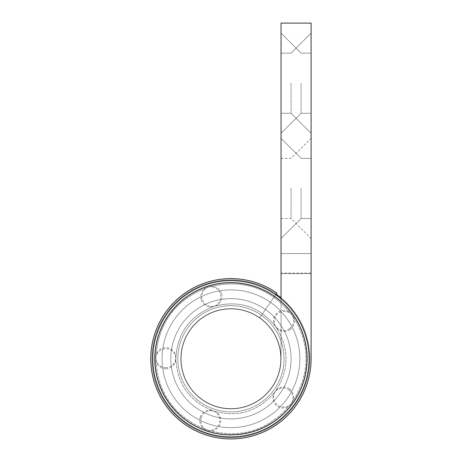 <?xml version="1.0" encoding="UTF-8"?>
<svg xmlns="http://www.w3.org/2000/svg" width="462" height="462" viewBox="0 0 462 462"><rect width="100%" height="100%" fill="white"/><g stroke="black" fill="none" stroke-linecap="round" stroke-linejoin="round"><path stroke-width="0.35" stroke-dasharray="2.31 1.73" d="M230.942 280.613A78.153 78.153 0 0 1 309.101 358.766A78.153 78.153 0 0 1 230.942 436.925A78.153 78.153 0 0 1 152.789 358.766A78.153 78.153 0 0 1 230.942 280.613A78.153 78.153 0 0 1 309.101 358.766A78.153 78.153 0 0 1 230.942 436.925A78.153 78.153 0 0 1 152.789 358.766A78.153 78.153 0 0 1 230.942 280.613A78.153 78.153 0 0 1 309.101 358.766A78.153 78.153 0 0 1 230.942 436.925A78.153 78.153 0 0 1 152.789 358.766A78.153 78.153 0 0 1 230.942 280.613M230.942 308.916A49.85 49.85 0 0 1 280.792 358.766A49.85 49.85 0 0 1 230.942 408.616A49.85 49.85 0 0 1 181.098 358.766A49.85 49.85 0 0 1 230.942 308.916A49.85 49.85 0 0 1 280.792 358.766A49.85 49.85 0 0 1 230.942 408.616A49.85 49.85 0 0 1 181.098 358.766A49.85 49.85 0 0 1 230.942 308.916M230.942 282.617A76.149 76.149 0 0 1 307.097 358.766A76.149 76.149 0 0 1 230.942 434.921A76.149 76.149 0 0 1 154.793 358.766A76.149 76.149 0 0 1 230.942 282.617M291.066 188.427L291.066 218.491L291.066 188.427M311.105 188.427L311.105 238.531L311.105 188.427M281.046 188.427L281.046 238.531L281.046 188.427M291.066 83.218L291.066 113.277L291.066 83.218M311.105 83.218L311.105 133.322L311.105 83.218M281.046 83.218L281.046 133.322L281.046 83.218M311.105 273.082L281.046 273.082L281.046 358.766A50.098 50.098 0 0 1 220.813 407.831A50.098 50.098 0 0 1 184.944 338.923A50.098 50.098 0 0 1 259.679 317.729L276.923 293.104A80.157 80.157 0 0 0 157.34 327.021A80.157 80.157 0 0 0 214.738 437.271A80.157 80.157 0 0 0 311.105 358.766L311.105 253.557L281.046 253.557L281.046 273.082L281.046 253.557L311.105 253.557L311.105 273.082L281.046 273.082L281.046 358.766A50.098 50.098 0 0 1 220.813 407.831A50.098 50.098 0 0 1 184.944 338.923A50.098 50.098 0 0 1 259.679 317.729A50.098 50.098 0 0 0 184.944 338.923A50.098 50.098 0 0 0 220.813 407.831A50.098 50.098 0 0 0 281.046 358.766A50.098 50.098 0 0 1 220.813 407.831A50.098 50.098 0 0 1 184.944 338.923A50.098 50.098 0 0 1 259.679 317.729L275.774 294.744M311.105 358.766A80.157 80.157 0 0 1 214.738 437.271A80.157 80.157 0 0 1 157.34 327.021A80.157 80.157 0 0 1 276.923 293.104A80.157 80.157 0 0 0 157.34 327.021A80.157 80.157 0 0 0 214.738 437.271A80.157 80.157 0 0 0 311.105 358.766L311.105 23.1L311.105 253.557L281.046 253.557L281.046 23.1L311.105 23.1L281.046 23.1L281.046 253.557L281.046 23.1L311.105 23.1L311.105 253.557L281.046 253.557L281.046 358.766A50.098 50.098 0 0 1 230.942 408.87A50.098 50.098 0 0 1 180.844 358.766A50.098 50.098 0 0 1 230.942 308.668A50.098 50.098 0 0 1 281.046 358.766A50.098 50.098 0 0 0 230.942 308.668A50.098 50.098 0 0 0 180.844 358.766A50.098 50.098 0 0 0 230.942 408.87A50.098 50.098 0 0 0 281.046 358.766A50.098 50.098 0 0 1 220.813 407.831A50.098 50.098 0 0 1 184.944 338.923A50.098 50.098 0 0 1 259.679 317.729L276.923 293.104A80.157 80.157 0 0 0 157.34 327.021A80.157 80.157 0 0 0 214.738 437.271A80.157 80.157 0 0 0 311.105 358.766L311.105 23.1L311.105 273.596L281.046 273.596L281.046 358.766A50.098 50.098 0 0 1 220.813 407.831A50.098 50.098 0 0 1 184.944 338.923A50.098 50.098 0 0 1 259.679 317.729L276.923 293.104A80.157 80.157 0 0 0 157.34 327.021A80.157 80.157 0 0 0 214.738 437.271A80.157 80.157 0 0 0 311.105 358.766M301.085 188.427L301.085 218.491L301.085 188.427M281.046 298.781L281.046 358.766A50.098 50.098 0 0 0 230.942 308.668A50.098 50.098 0 0 0 180.844 358.766A50.098 50.098 0 0 0 230.942 408.87A50.098 50.098 0 0 0 281.046 358.766L281.046 23.1L311.105 23.1L281.046 23.1L281.046 273.596L311.105 273.596M301.085 83.218L301.085 113.277L301.085 83.218M170.825 358.766A60.118 60.118 0 0 0 279.585 394.103A60.118 60.118 0 0 0 212.37 301.594A60.118 60.118 0 0 0 230.942 418.89A60.118 60.118 0 0 0 291.066 358.766A60.118 60.118 0 0 0 230.942 298.648A60.118 60.118 0 0 0 170.825 358.766A60.118 60.118 0 0 0 230.942 418.89A60.118 60.118 0 0 0 291.066 358.766A60.118 60.118 0 0 0 230.942 298.648A60.118 60.118 0 0 0 212.37 415.944A60.118 60.118 0 0 0 279.585 323.429A60.118 60.118 0 0 0 170.825 358.766M286.677 318.278A68.884 68.884 0 0 0 162.058 358.766A68.884 68.884 0 0 0 286.677 399.26A68.884 68.884 0 0 0 230.942 289.882A68.884 68.884 0 0 0 162.058 358.766A68.884 68.884 0 0 0 230.942 427.656A68.884 68.884 0 0 0 286.677 318.278A68.884 68.884 0 0 0 162.058 358.766A68.884 68.884 0 0 0 230.942 427.656A68.884 68.884 0 0 0 286.677 318.278M299.832 358.766A68.884 68.884 0 0 0 230.942 289.882A68.884 68.884 0 0 0 209.656 424.283A68.884 68.884 0 0 0 299.832 358.766M152.038 358.766A78.91 78.91 0 0 1 230.942 279.862A78.91 78.91 0 0 1 309.852 358.766A78.91 78.91 0 0 1 230.942 437.676A78.91 78.91 0 0 1 152.038 358.766A78.91 78.91 0 0 0 230.942 437.676A78.91 78.91 0 0 0 281.046 297.805A78.91 78.91 0 0 1 230.942 437.676A78.91 78.91 0 0 1 194.508 288.779A78.91 78.91 0 0 1 276.207 294.132A78.91 78.91 0 0 0 152.038 358.766M280.191 324.284A60.118 60.118 0 0 1 211.371 415.609A60.118 60.118 0 0 1 213.369 301.276A60.118 60.118 0 0 1 265.425 408.015A60.118 60.118 0 0 1 181.699 393.249A60.118 60.118 0 0 1 196.465 309.523A60.118 60.118 0 0 1 280.191 324.284A60.118 60.118 0 0 1 265.425 408.015A60.118 60.118 0 0 1 181.699 393.249A60.118 60.118 0 0 1 196.465 309.523A60.118 60.118 0 0 1 278.956 394.952A60.118 60.118 0 0 1 170.836 357.715A60.118 60.118 0 0 1 280.191 324.284M271.985 330.035A50.098 50.098 0 0 0 202.212 317.729A50.098 50.098 0 0 0 189.905 387.502A50.098 50.098 0 0 0 259.679 399.809A50.098 50.098 0 0 0 271.985 330.035A50.098 50.098 0 0 1 259.679 399.809A50.098 50.098 0 0 1 189.905 387.502A50.098 50.098 0 0 1 202.212 317.729A50.098 50.098 0 0 1 271.985 330.035A50.098 50.098 0 0 1 259.679 399.809A50.098 50.098 0 0 1 189.905 387.502A50.098 50.098 0 0 1 202.212 317.729A50.098 50.098 0 0 1 271.985 330.035M162.07 357.565A68.884 68.884 0 0 1 287.376 319.259A68.884 68.884 0 0 1 208.518 423.902A68.884 68.884 0 0 1 191.435 302.339A68.884 68.884 0 0 1 287.376 319.259A68.884 68.884 0 0 1 270.455 415.199A68.884 68.884 0 0 1 162.07 357.565A68.884 68.884 0 0 1 287.376 319.259A68.884 68.884 0 0 1 270.455 415.199A68.884 68.884 0 0 1 162.07 357.565M174.515 398.279A68.884 68.884 0 0 1 191.435 302.339A68.884 68.884 0 0 1 285.961 400.225A68.884 68.884 0 0 1 174.515 398.279M295.582 313.507A78.91 78.91 0 0 0 185.689 294.132A78.91 78.91 0 0 0 166.308 404.025A78.91 78.91 0 0 0 276.201 423.406A78.91 78.91 0 0 0 295.582 313.507A78.91 78.91 0 0 1 276.201 423.406A78.91 78.91 0 0 1 166.308 404.025A78.91 78.91 0 0 1 185.689 294.132A78.91 78.91 0 0 1 295.582 313.507A78.91 78.91 0 0 1 276.201 423.406A78.91 78.91 0 0 1 166.308 404.025A78.91 78.91 0 0 1 185.689 294.132A78.91 78.91 0 0 1 295.582 313.507M177.841 358.766A53.107 53.107 0 0 0 230.942 411.873A53.107 53.107 0 0 0 284.049 358.766A53.107 53.107 0 0 0 230.942 305.665A53.107 53.107 0 0 0 177.841 358.766A53.107 53.107 0 0 1 230.942 305.665A53.107 53.107 0 0 1 284.049 358.766A53.107 53.107 0 0 1 230.942 411.873A53.107 53.107 0 0 1 177.841 358.766M155.041 358.766A75.901 75.901 0 0 0 230.942 434.667A75.901 75.901 0 0 0 306.849 358.766A75.901 75.901 0 0 0 230.942 282.865A75.901 75.901 0 0 0 155.041 358.766A75.901 75.901 0 0 1 230.942 282.865A75.901 75.901 0 0 1 306.849 358.766A75.901 75.901 0 0 1 230.942 434.667A75.901 75.901 0 0 1 155.041 358.766M274.445 328.309A53.107 53.107 0 0 1 261.405 402.269A53.107 53.107 0 0 1 187.445 389.229A53.107 53.107 0 0 1 200.485 315.263A53.107 53.107 0 0 1 274.445 328.309A53.107 53.107 0 0 0 200.485 315.263A53.107 53.107 0 0 0 187.445 389.229A53.107 53.107 0 0 0 261.405 402.269A53.107 53.107 0 0 0 274.445 328.309M293.122 315.234A75.901 75.901 0 0 1 274.48 420.946A75.901 75.901 0 0 1 168.769 402.304A75.901 75.901 0 0 1 187.41 296.592A75.901 75.901 0 0 1 293.122 315.234A75.901 75.901 0 0 0 187.41 296.592A75.901 75.901 0 0 0 168.769 402.304A75.901 75.901 0 0 0 274.48 420.946A75.901 75.901 0 0 0 293.122 315.234M281.046 218.491L291.066 218.491L311.105 238.531M281.046 158.368L291.066 158.368L311.105 138.329M291.066 113.277L311.105 133.322L291.066 113.277L281.046 113.277L291.066 113.277M291.066 53.159L311.105 33.12L291.066 53.159L281.046 53.159L291.066 53.159M301.085 158.368L281.046 138.329L301.085 158.368L311.105 158.368L301.085 158.368M301.085 218.491L281.046 238.531L301.085 218.491L311.105 218.491L301.085 218.491M301.085 53.159L281.046 33.12L301.085 53.159L311.105 53.159L301.085 53.159M301.085 113.277L281.046 133.322L301.085 113.277L311.105 113.277L301.085 113.277M201.288 299.925A10.02 10.02 0 0 0 213.918 306.358A10.02 10.02 0 0 0 220.351 293.728A10.02 10.02 0 0 0 207.721 287.295A10.02 10.02 0 0 0 201.288 299.925M201.288 417.613A10.02 10.02 0 0 0 207.721 430.238A10.02 10.02 0 0 0 220.351 423.804A10.02 10.02 0 0 0 213.918 411.18A10.02 10.02 0 0 0 201.288 417.613M165.818 368.786A10.02 10.02 0 0 0 175.837 358.766A10.02 10.02 0 0 0 165.818 348.746A10.02 10.02 0 0 0 155.798 358.766A10.02 10.02 0 0 0 165.818 368.786M289.524 388.946A10.02 10.02 0 0 0 275.531 391.158A10.02 10.02 0 0 0 277.749 405.157A10.02 10.02 0 0 0 291.741 402.939A10.02 10.02 0 0 0 289.524 388.946M275.531 326.374C259.309 306.422 238.773 299.746 213.918 306.358C189.922 315.615 177.229 333.09 175.837 358.766C177.229 384.448 189.922 401.917 213.918 411.18C238.767 417.792 259.303 411.116 275.531 391.158C289.495 369.565 289.495 347.973 275.531 326.374M289.524 328.592A10.02 10.02 0 0 0 291.741 314.599A10.02 10.02 0 0 0 277.749 312.381A10.02 10.02 0 0 0 275.531 326.374A10.02 10.02 0 0 0 289.524 328.592M291.741 314.599C269.623 287.381 241.614 278.286 207.721 287.295C175.006 299.925 157.698 323.752 155.798 358.766C157.698 393.786 175.006 417.608 207.721 430.238C241.609 439.252 269.617 430.151 291.741 402.939C310.787 373.492 310.787 344.046 291.741 314.599M221.489 293.555A10.02 10.02 0 0 0 208.974 286.902A10.02 10.02 0 0 0 202.321 299.411A10.02 10.02 0 0 0 214.836 306.063A10.02 10.02 0 0 0 221.489 293.555M288.987 389.963A10.02 10.02 0 0 0 274.959 391.932A10.02 10.02 0 0 0 276.929 405.965A10.02 10.02 0 0 0 290.962 403.996A10.02 10.02 0 0 0 288.987 389.963M290.044 329.62A10.02 10.02 0 0 0 292.504 315.667A10.02 10.02 0 0 0 278.551 313.207A10.02 10.02 0 0 0 276.091 327.16A10.02 10.02 0 0 0 290.044 329.62M200.265 417.088A10.02 10.02 0 0 0 206.479 429.822A10.02 10.02 0 0 0 219.213 423.614A10.02 10.02 0 0 0 212.999 410.874A10.02 10.02 0 0 0 200.265 417.088M175.843 357.807C177.685 332.155 190.685 314.905 214.836 306.063C239.801 299.89 260.221 306.924 276.091 327.16C289.674 348.995 289.299 370.588 274.959 391.932C258.391 411.602 237.739 417.919 212.999 410.874C189.177 401.195 176.79 383.506 175.843 357.807M165.65 367.648A10.02 10.02 0 0 0 175.843 357.807A10.02 10.02 0 0 0 166.002 347.609A10.02 10.02 0 0 0 155.81 357.455A10.02 10.02 0 0 0 165.65 367.648M155.81 357.455C158.322 322.476 176.045 298.96 208.974 286.902C243.024 278.482 270.865 288.069 292.504 315.667C311.03 345.443 310.516 374.884 290.962 403.996C268.37 430.815 240.211 439.426 206.479 429.822C173.983 416.626 157.097 392.504 155.81 357.455"/><path stroke-width="0.69" d="M230.942 280.613A78.153 78.153 0 0 1 309.101 358.766A78.153 78.153 0 0 1 230.942 436.925A78.153 78.153 0 0 1 152.789 358.766A78.153 78.153 0 0 1 230.942 280.613M230.942 434.921A76.149 76.149 0 0 1 154.793 358.766A76.149 76.149 0 0 1 230.942 282.617A76.149 76.149 0 0 1 307.097 358.766A76.149 76.149 0 0 1 230.942 434.921M311.105 273.082L311.105 23.1L281.046 23.1L281.046 298.781M275.774 294.744L276.923 293.104A80.157 80.157 0 0 0 157.34 327.021A80.157 80.157 0 0 0 214.738 437.271A80.157 80.157 0 0 0 311.105 358.766L311.105 273.596M281.046 297.805A78.91 78.91 0 0 0 276.207 294.132A78.91 78.91 0 0 1 281.046 297.805"/></g></svg>
